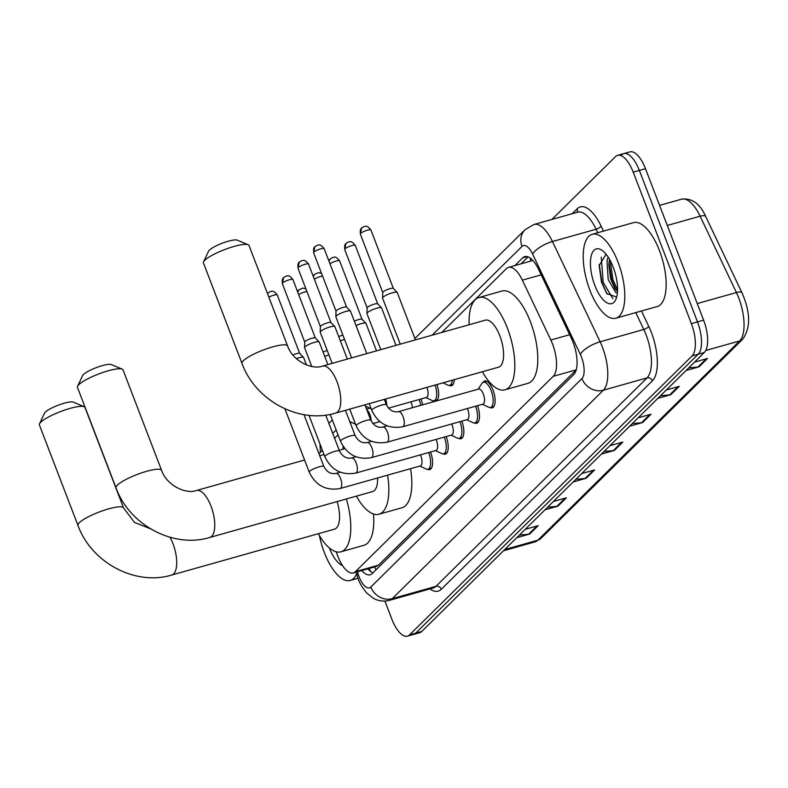 <?xml version="1.0" encoding="UTF-8"?>
<svg xmlns="http://www.w3.org/2000/svg" width="788" height="788" viewBox="0 0 788 788"><rect width="100%" height="100%" fill="white"/><g stroke="black" fill="none" stroke-linecap="round" stroke-linejoin="round"><path stroke-width="1.18" d="M482.995 382.436A13.948 5.693 74.3 0 1 484.699 380.998A13.948 5.693 74.3 0 1 492.993 389.971A13.948 5.693 74.3 0 1 492.264 407.849A13.948 5.693 74.3 0 1 490.057 407.524M336.289 551.787L336.299 551.827A26.152 10.677 -105.7 0 0 337.766 556.111A26.152 10.677 -105.7 0 0 353.329 572.925A26.152 10.677 -105.7 0 0 355.418 571.664L553.255 376.319A26.152 10.677 -105.7 0 0 550.822 340.012L522.355 280.154A26.152 10.677 -105.7 0 0 508.506 267.368A26.152 10.677 -105.7 0 0 506.428 268.629L441.782 332.457M353.329 572.925L376.319 566.444L378.447 565.173L576.225 369.887M366.509 406.775L365.878 407.396M350.877 422.22L350.246 422.841M338.052 434.877L334.604 438.276M322.42 450.312L318.973 453.721M420.989 398.994A13.948 5.693 74.3 0 1 422.595 404.845M436.976 384.534A13.948 5.693 74.3 0 1 436.158 401.023M435.4 401.24A13.948 5.693 74.3 0 1 433.587 400.836M454.282 379.649A13.948 5.693 74.3 0 1 451.425 385.726A13.948 5.693 74.3 0 1 449.219 385.391M430.553 452.007A13.948 5.693 74.3 0 1 429.716 469.609A13.948 5.693 74.3 0 1 427.52 469.284M446.195 436.562A13.948 5.693 74.3 0 1 445.358 454.174A13.948 5.693 74.3 0 1 443.151 453.839M461.827 421.127A13.948 5.693 74.3 0 1 460.99 438.729A13.948 5.693 74.3 0 1 458.793 438.404M477.469 405.682A13.948 5.693 74.3 0 1 476.632 423.294A13.948 5.693 74.3 0 1 474.425 422.959M361.741 570.551A26.152 10.677 -105.7 0 0 370.173 574.767A26.152 10.677 -105.7 0 0 372.261 573.516L573.782 374.536A26.152 10.677 -105.7 0 0 571.339 338.229L538.608 269.397A26.152 10.677 -105.7 0 0 524.769 256.612A26.152 10.677 -105.7 0 0 522.68 257.863L514.869 265.586M373 572.797A26.152 10.677 74.3 0 1 367.868 568.828M551.915 219.438L615.576 156.576A26.152 10.677 74.3 0 1 617.654 155.325A26.152 10.677 74.3 0 1 633.217 172.139L691.371 323.632A26.152 10.677 74.3 0 1 692.091 355.91L409.563 634.872A26.152 10.677 74.3 0 1 407.475 636.123A26.152 10.677 74.3 0 1 391.912 619.319L384.908 601.067M621.702 154.852A26.152 10.677 74.3 0 1 623.781 153.601L629.917 151.877A26.152 10.677 74.3 0 1 645.48 168.681L703.625 320.174A26.152 10.677 74.3 0 1 704.344 352.453L421.816 631.424L415.69 633.148A26.152 10.677 74.3 0 1 413.601 634.399A26.152 10.677 74.3 0 0 415.69 633.148L698.217 354.186L415.69 633.148L409.563 634.872M703.625 320.174L697.498 321.898A26.152 10.677 74.3 0 1 698.217 354.186A26.152 10.677 74.3 0 0 697.498 321.898L639.344 170.415L697.498 321.898L691.371 323.632M623.781 153.601A26.152 10.677 74.3 0 1 639.344 170.415A26.152 10.677 74.3 0 0 623.781 153.601L617.654 155.325M520.996 263.852L528.078 256.868M688.742 367.868L697.961 367.021A6.974 6.215 45.4 0 0 699.064 366.814L707.525 358.451L694.573 362.106M686.102 370.468L699.064 366.814M660.511 395.734L669.731 394.886A6.974 6.215 45.4 0 0 670.834 394.68L679.305 386.317L666.343 389.971M657.881 398.334L670.834 394.68M632.291 423.599L641.511 422.752A6.974 6.215 45.4 0 0 642.614 422.555L651.075 414.192L638.122 417.847M629.651 426.2L642.614 422.555M519.39 535.072L528.61 534.225A6.974 6.215 45.4 0 0 529.713 534.028L538.184 525.665L525.222 529.319M516.761 537.682L529.713 534.028M547.621 507.206L556.84 506.359A6.974 6.215 45.4 0 0 557.943 506.152L566.405 497.799L553.452 501.454M544.981 509.806L557.943 506.152M575.841 479.34L585.06 478.493A6.974 6.215 45.4 0 0 586.164 478.286L594.635 469.924L581.672 473.578M573.201 481.941L586.164 478.286M604.061 451.475L613.291 450.628A6.974 6.215 45.4 0 0 614.384 450.421L622.855 442.058L609.892 445.712M601.431 454.075L614.384 450.421M421.816 631.424A26.152 10.677 74.3 0 1 419.728 632.675L407.475 636.123M356.57 574.058A43.586 17.799 74.3 0 1 350.236 580.46A43.586 17.799 74.3 0 1 324.301 552.447A43.586 17.799 74.3 0 1 319.416 535.604M342.544 565.597A28.417 11.603 74.3 0 1 329.335 547.926M39.528 423.826L44.561 413.129A15.691 3.152 -21 0 1 45.34 412.114A15.691 3.152 -21 0 1 59.642 404.677A15.691 3.152 -21 0 1 73.235 402.116L84.139 406.697A24.408 4.895 159 0 0 62.991 410.676A24.408 4.895 159 0 0 40.74 422.25A24.408 4.895 159 0 0 39.528 423.826A24.408 4.895 159 0 0 39.4 424.949L77.963 525.409A24.408 4.895 -21 0 1 79.302 522.71A24.408 4.895 -21 0 1 103.898 510.329A24.408 4.895 -21 0 1 123.539 507.915L84.976 407.455A24.408 4.895 159 0 0 84.139 406.697M169.952 537.239A24.408 9.968 -105.7 0 1 172.976 543.74A24.408 9.968 -105.7 0 1 173.646 573.871A24.408 9.968 -105.7 0 1 171.695 575.043L334.536 529.142A24.408 9.968 -105.7 0 0 337.106 501.572M346.365 498.962A47.95 19.582 74.3 0 1 340.918 551.797A47.95 19.582 74.3 0 1 318.313 533.712M373.473 513.973A47.95 19.582 74.3 0 1 363.898 545.316L340.918 551.797M77.569 386.258L82.602 375.561A15.691 3.152 -21 0 1 83.39 374.546A15.691 3.152 -21 0 1 97.682 367.109A15.691 3.152 -21 0 1 111.285 364.558L122.179 369.139A24.408 4.895 159 0 0 101.031 373.108A24.408 4.895 159 0 0 78.79 384.682A24.408 4.895 159 0 0 77.569 386.258A24.408 4.895 159 0 0 77.451 387.381L116.013 487.841A24.408 4.895 -21 0 1 117.353 485.142A24.408 4.895 -21 0 1 141.948 472.761A24.408 4.895 -21 0 1 161.589 470.347L123.026 369.887A24.408 4.895 159 0 0 122.179 369.139M304.582 460.015L196.498 490.491A24.408 9.968 -105.7 0 1 211.026 506.182A24.408 9.968 -105.7 0 1 211.686 536.303A24.408 9.968 -105.7 0 1 209.746 537.475L372.576 491.574A24.408 9.968 -105.7 0 0 377.6 477.961M387.568 475.154A47.95 19.582 74.3 0 1 378.969 514.229A47.95 19.582 74.3 0 1 356.363 496.144M410.548 468.673A47.95 19.582 74.3 0 1 401.949 507.748L378.969 514.229M343.115 449.16A47.95 19.582 74.3 0 1 343.056 446.264M350.374 423.176A47.95 19.582 74.3 0 1 351.448 422.526M203.56 261.852L208.593 251.155A15.691 3.152 -21 0 1 209.381 250.141A15.691 3.152 -21 0 1 223.684 242.704A15.691 3.152 -21 0 1 237.277 240.153L248.171 244.733A24.408 4.895 159 0 0 227.023 248.703A24.408 4.895 159 0 0 204.781 260.276A24.408 4.895 159 0 0 203.56 261.852A24.408 4.895 159 0 0 203.442 262.975L242.005 363.435A24.408 4.895 -21 0 1 243.344 360.737A24.408 4.895 -21 0 1 267.94 348.355A24.408 4.895 -21 0 1 287.581 345.942L249.018 245.482A24.408 4.895 159 0 0 248.171 244.733M322.489 366.085A24.408 9.968 -105.7 0 1 337.018 381.776A24.408 9.968 -105.7 0 1 337.678 411.897A24.408 9.968 -105.7 0 1 335.737 413.07L498.577 367.169A24.408 9.968 -105.7 0 0 499.858 335.865A24.408 9.968 -105.7 0 0 485.329 320.174L322.489 366.085C311.95 370.163 292.584 360.943 287.581 345.942M469.106 324.755A47.95 19.582 74.3 0 1 478.946 297.519A47.95 19.582 74.3 0 1 507.472 328.35A47.95 19.582 74.3 0 1 504.96 389.824A47.95 19.582 74.3 0 1 482.354 371.739M478.946 297.519L501.917 291.048A47.95 19.582 74.3 0 1 530.452 321.868A47.95 19.582 74.3 0 1 527.94 383.342L504.96 389.824M420.408 454.863A7.85 3.201 74.3 0 1 420.812 455.838A7.85 3.201 74.3 0 1 420.408 465.895L340.13 488.521A7.85 3.201 74.3 0 0 340.918 487.979A7.85 3.201 74.3 0 0 340.544 478.464A7.85 3.201 74.3 0 0 335.875 473.421C330.901 474.356 326.902 472.061 323.888 466.535L303.971 414.646M428.672 452.529A13.081 5.339 74.3 0 1 427.953 469.205A13.081 5.339 74.3 0 1 426.022 468.959L419.876 466.043M436.04 439.428A7.85 3.201 74.3 0 1 436.454 440.394A7.85 3.201 74.3 0 1 436.04 450.46L355.772 473.086A7.85 3.201 74.3 0 0 356.55 472.534A7.85 3.201 74.3 0 0 356.186 463.029A7.85 3.201 74.3 0 0 351.517 457.976C346.543 458.921 342.544 456.626 339.529 451.091L325.72 415.118M444.314 437.094A13.081 5.339 74.3 0 1 443.585 453.76A13.081 5.339 74.3 0 1 441.654 453.524L435.508 450.608M296.318 358.599A7.85 1.576 -21 0 1 298.81 357.791A7.85 1.576 -21 0 1 303.518 357.368A7.85 1.576 -21 0 1 303.597 357.486L306.453 364.933M292.841 354.945A5.664 1.133 -21 0 1 296.268 353.704A5.664 1.133 -21 0 1 299.667 353.398A5.664 1.133 -21 0 1 299.726 353.487M451.682 423.983A7.85 3.201 74.3 0 1 452.085 424.959A7.85 3.201 74.3 0 1 451.672 435.015L371.404 457.641A7.85 3.201 74.3 0 0 372.182 457.099A7.85 3.201 74.3 0 0 371.818 447.584A7.85 3.201 74.3 0 0 367.149 442.541C362.175 443.477 358.176 441.181 355.161 435.656L345.44 410.331M459.946 421.659A13.081 5.339 74.3 0 1 459.227 438.325A13.081 5.339 74.3 0 1 457.296 438.079L451.14 435.163M311.792 366.459L304.582 347.675A7.85 1.576 -21 0 1 304.562 347.538A7.85 1.576 -21 0 1 305.015 346.799A7.85 1.576 -21 0 1 314.442 342.347A7.85 1.576 -21 0 1 319.16 341.933A7.85 1.576 -21 0 1 319.229 342.051L327.877 364.558M304.779 342.11A5.664 1.133 -21 0 1 304.759 342.012A5.664 1.133 -21 0 1 305.094 341.48A5.664 1.133 -21 0 1 311.9 338.269A5.664 1.133 -21 0 1 315.308 337.963A5.664 1.133 -21 0 1 315.358 338.042M467.314 408.548A7.85 3.201 74.3 0 1 467.727 409.514A7.85 3.201 74.3 0 1 467.314 419.58L387.046 442.206A7.85 3.201 74.3 0 0 387.824 441.654A7.85 3.201 74.3 0 0 387.45 432.149A7.85 3.201 74.3 0 0 382.781 427.106C377.807 428.042 373.817 425.747 370.793 420.211L364.903 404.845M475.578 406.214A13.081 5.339 74.3 0 1 474.859 422.89A13.081 5.339 74.3 0 1 472.928 422.644L466.782 419.728M332.162 363.357L320.214 332.231A7.85 1.576 -21 0 1 320.194 332.093A7.85 1.576 -21 0 1 320.647 331.364A7.85 1.576 -21 0 1 330.083 326.912A7.85 1.576 -21 0 1 334.792 326.498A7.85 1.576 -21 0 1 334.87 326.606L347.331 359.082M320.411 326.665A5.664 1.133 -21 0 1 320.401 326.567A5.664 1.133 -21 0 1 320.726 326.035A5.664 1.133 -21 0 1 327.542 322.824A5.664 1.133 -21 0 1 330.94 322.519A5.664 1.133 -21 0 1 330.999 322.607M398.423 411.661L478.69 389.036A7.85 3.201 74.3 0 1 483.359 394.079A7.85 3.201 74.3 0 1 482.945 404.136L402.678 426.771A7.85 3.201 74.3 0 0 403.456 426.219A7.85 3.201 74.3 0 0 403.092 416.704A7.85 3.201 74.3 0 0 398.423 411.661C393.448 412.597 389.449 410.302 386.435 404.776L384.357 399.358M478.158 389.183L481.882 383.49A13.081 5.339 74.3 0 1 483.399 382.279A13.081 5.339 74.3 0 1 491.18 390.681A13.081 5.339 74.3 0 1 490.5 407.445A13.081 5.339 74.3 0 1 488.57 407.199L482.414 404.293M351.615 357.87L335.855 316.796A7.85 1.576 -21 0 1 335.836 316.658A7.85 1.576 -21 0 1 336.289 315.919A7.85 1.576 -21 0 1 345.715 311.477A7.85 1.576 -21 0 1 350.424 311.053A7.85 1.576 -21 0 1 350.502 311.171L366.784 353.595M336.052 311.23A5.664 1.133 -21 0 1 336.033 311.132A5.664 1.133 -21 0 1 336.358 310.6A5.664 1.133 -21 0 1 343.174 307.389A5.664 1.133 -21 0 1 346.582 307.084A5.664 1.133 -21 0 1 346.631 307.162M410.844 401.86A7.85 3.201 74.3 0 1 411.247 402.826A7.85 3.201 74.3 0 1 412.4 407.721M419.108 399.526A13.081 5.339 74.3 0 1 420.703 405.377M323.08 352.078A5.664 1.133 -21 0 1 327.227 350.493M324.755 356.432A7.85 1.576 -21 0 1 328.891 354.846M426.879 387.381A7.85 3.201 74.3 0 1 426.889 387.391A7.85 3.201 74.3 0 1 426.475 397.447L388.494 408.154M435.094 385.056A13.081 5.339 74.3 0 1 434.021 400.757A13.081 5.339 74.3 0 1 432.09 400.511L425.944 397.595M338.722 336.643A5.664 1.133 -21 0 1 342.859 335.058M340.386 340.997A7.85 1.576 -21 0 1 344.533 339.401M356.028 325.552A7.85 1.576 -21 0 1 361.17 323.661A7.85 1.576 -21 0 1 365.888 323.247A7.85 1.576 -21 0 1 365.957 323.356L376.516 350.857M452.292 380.21A13.081 5.339 74.3 0 1 449.652 385.322A13.081 5.339 74.3 0 1 447.732 385.076L442.994 382.83M354.354 321.209A5.664 1.133 -21 0 1 358.629 319.573A5.664 1.133 -21 0 1 362.037 319.278A5.664 1.133 -21 0 1 362.086 319.357M380.801 349.645L366.942 313.545A7.85 1.576 -21 0 1 366.922 313.407A7.85 1.576 -21 0 1 376.812 308.226A7.85 1.576 -21 0 1 381.52 307.803A7.85 1.576 -21 0 1 381.599 307.921L395.97 345.371M367.139 307.98A5.664 1.133 -21 0 1 367.129 307.881A5.664 1.133 -21 0 1 367.454 307.35A5.664 1.133 -21 0 1 374.27 304.138A5.664 1.133 -21 0 1 377.669 303.833A5.664 1.133 -21 0 1 377.728 303.922M400.255 344.159L382.584 298.1A7.85 1.576 -21 0 1 382.564 297.972A7.85 1.576 -21 0 1 392.444 292.781A7.85 1.576 -21 0 1 397.152 292.368A7.85 1.576 -21 0 1 397.231 292.486L415.424 339.884M382.781 292.535A5.664 1.133 -21 0 1 382.761 292.446A5.664 1.133 -21 0 1 383.086 291.915A5.664 1.133 -21 0 1 389.902 288.694A5.664 1.133 -21 0 1 393.301 288.398A5.664 1.133 -21 0 1 393.36 288.477L370.892 229.958C366.381 224.206 364.982 226.885 364.223 226.491L361.623 227.959A5.664 5.043 45.4 0 0 360.628 233.386A5.664 1.133 -21 0 1 366.331 230.52A5.664 1.133 -21 0 1 370.892 229.958M618.117 262.325A43.586 17.799 74.3 0 1 615.832 318.214A43.586 17.799 74.3 0 1 589.887 290.201A43.586 17.799 74.3 0 1 592.172 234.312A43.586 17.799 74.3 0 1 618.117 262.325M592.172 234.312L633.532 222.649A43.586 17.799 74.3 0 1 659.477 250.673A43.586 17.799 74.3 0 1 657.192 306.562L615.832 318.214M609.528 259.341L608.809 264.335L610.621 278.893L615.004 288.674L617.516 291.393M608.169 257.105L607.016 260.375L608.188 279.582L615.753 292.496L617.398 292.909M606.12 254.278L599.166 265.566L601.48 282.202L606.75 293.54L616.659 297.096M594.802 285.345A28.417 11.603 74.3 0 1 591.039 256.671A28.417 11.603 74.3 0 1 602.101 250.387A28.417 11.603 74.3 0 1 613.202 267.181A28.417 11.603 74.3 0 1 615.891 299.322A28.417 11.603 74.3 0 1 594.802 285.345M608.966 262.502L611.724 279.957L616.058 290.033M599.244 264.433L601.993 282.695L607.154 294.111M610.217 260.582L612.936 279.612L617.565 290.181M601.254 257.124L603.214 282.36L612.867 298.662M374.655 566.907A26.152 23.285 45.4 0 0 375.994 569.832M373.571 567.212A8.717 3.556 -105.7 0 0 374.201 567.035M530.147 258.001A26.152 23.285 45.4 0 0 530.945 261.045M378.447 565.173L355.418 571.664M541.198 274.845L522.355 280.154M569.665 334.703L550.822 340.012M576.235 369.838L553.255 376.319M357.466 571.753L358.087 573.802A17.434 7.122 -105.7 0 0 359.062 576.658A17.434 7.122 -105.7 0 0 370.833 587.03L581.948 378.565A17.434 7.122 -105.7 0 0 581.465 357.053A17.434 7.122 -105.7 0 0 580.323 354.364L532.639 254.11A17.434 7.122 -105.7 0 0 522.02 246.417L432.139 335.176M532.639 254.11A17.434 6.146 154.6 0 1 552.457 241.532L596.112 229.229A34.869 14.243 -105.7 0 0 577.663 212.179L533.998 224.482A34.869 14.243 74.3 0 1 552.457 241.532L600.131 341.785A34.869 14.243 74.3 0 1 602.436 347.153A34.869 14.243 74.3 0 1 603.381 390.198L392.266 598.653A34.869 14.243 74.3 0 1 389.489 600.328L433.144 588.015A34.869 14.243 -105.7 0 0 435.931 586.351L647.046 377.895A34.869 14.243 -105.7 0 0 646.091 334.851A34.869 14.243 -105.7 0 0 643.796 329.483L635.768 312.6M641.452 310.994L648.751 326.34A39.233 16.016 74.3 0 1 652.405 380.801L441.29 589.257A4.364 3.881 45.4 0 0 435.931 586.351L392.266 598.653A17.434 15.524 -134.6 0 1 370.833 587.03M648.751 326.34A4.364 1.537 -25.4 0 1 643.796 329.483L600.131 341.785A17.434 6.146 154.6 0 0 580.323 354.364M441.29 589.257A39.233 16.016 74.3 0 1 429.913 588.931M572.177 213.725L577.18 208.781A39.233 16.016 74.3 0 1 601.067 226.077L603.47 231.13M692.091 355.91L704.344 352.453M633.217 172.139L645.48 168.681M581.948 378.565A17.434 15.524 -134.6 0 0 603.381 390.198L647.046 377.895A4.364 3.881 45.4 0 1 652.405 380.801M597.777 232.726L596.112 229.229A4.364 1.537 -25.4 0 0 601.067 226.077M336.161 429.943L332.713 433.341M322.046 449.327A17.434 7.122 -105.7 0 0 322.056 450.677M576.875 212.405A4.364 3.881 45.4 0 0 577.18 208.781M522.02 246.417A17.434 15.524 -134.6 0 1 525.094 229.692L414.892 338.505M358.087 573.802A17.434 0.749 163.2 0 0 356.718 574.531L355.999 572.167M369.148 570.177L368.666 568.601M527.202 256.592L522.68 257.863M705.743 216.592L742.04 292.909A8.717 3.073 154.6 0 0 736.416 292.525L700.118 216.208A34.869 14.243 -105.7 0 0 681.669 199.157C692.159 197.995 700.187 203.806 705.743 216.592A8.717 3.073 154.6 0 0 700.118 216.208L667.269 225.466M742.04 292.909C750.55 312.373 750.777 327.798 742.729 339.165A8.717 7.762 -134.6 0 1 739.666 340.928A34.869 14.243 -105.7 0 0 736.416 292.525L697.252 303.557M504.763 549.522L537.869 540.194A8.717 7.762 45.4 0 0 540.932 538.421L535.082 541.858A34.869 14.243 -105.7 0 0 537.869 540.194L739.666 340.928L705.752 350.493M621.604 442.413L613.291 450.628M593.374 470.278L585.06 478.493M565.154 498.154L556.84 506.359M536.933 526.02L528.61 534.225M649.824 414.547L641.511 422.752M678.054 386.672L669.731 394.886M706.275 358.806L697.961 367.021M340.13 488.521C325.996 490.983 315.702 485.526 309.241 472.16A7.85 1.576 -21 0 1 309.674 471.283A7.85 1.576 -21 0 1 309.842 471.125A7.85 1.576 -21 0 1 317.8 467.235A7.85 1.576 -21 0 1 323.888 466.535M267.467 293.55L267.989 292.959A5.664 5.043 45.4 0 0 267.477 293.56M355.772 473.086C341.628 475.538 331.334 470.091 324.873 456.715A7.85 1.576 -21 0 1 325.306 455.848A7.85 1.576 -21 0 1 325.483 455.691A7.85 1.576 -21 0 1 333.442 451.79A7.85 1.576 -21 0 1 339.529 451.091M268.846 297.155A5.664 1.133 -21 0 1 274.194 295.076A5.664 1.133 -21 0 1 277.258 294.958L299.706 353.438L303.518 357.368M292.89 279.523C288.388 273.771 286.98 276.46 286.221 276.056L283.621 277.524L282.311 283.581A5.664 1.133 -21 0 1 282.626 282.951A5.664 1.133 -21 0 1 288.339 280.085A5.664 1.133 -21 0 1 292.89 279.523L315.338 338.003M283.621 277.524A5.664 5.043 45.4 0 0 282.626 282.951M371.404 457.641C357.269 460.103 346.966 454.646 340.514 441.28A7.85 1.576 -21 0 1 340.948 440.403A7.85 1.576 -21 0 1 341.115 440.246A7.85 1.576 -21 0 1 349.074 436.355A7.85 1.576 -21 0 1 355.161 435.656M308.532 264.079C304.02 258.336 302.612 261.015 301.853 260.621L299.263 262.079L297.953 268.147A5.664 1.133 -21 0 1 298.258 267.516A5.664 1.133 -21 0 1 303.971 264.64A5.664 1.133 -21 0 1 308.532 264.079L330.98 322.558L334.792 326.498M299.263 262.079A5.664 5.043 45.4 0 0 298.258 267.516M387.046 442.206C372.901 444.668 362.608 439.211 356.146 425.835A7.85 1.576 -21 0 1 356.58 424.968A7.85 1.576 -21 0 1 356.757 424.811A7.85 1.576 -21 0 1 364.716 420.91A7.85 1.576 -21 0 1 370.793 420.211M324.163 248.644C319.652 242.891 318.254 245.58 317.495 245.176L314.895 246.644L313.585 252.702A5.664 1.133 -21 0 1 313.9 252.081A5.664 1.133 -21 0 1 319.603 249.205A5.664 1.133 -21 0 1 324.163 248.644L346.612 307.123M314.895 246.644A5.664 5.043 45.4 0 0 313.9 252.081M402.678 426.771C388.543 429.224 378.24 423.767 371.788 410.4A7.85 1.576 -21 0 1 372.212 409.533A7.85 1.576 -21 0 1 372.389 409.366A7.85 1.576 -21 0 1 380.348 405.475A7.85 1.576 -21 0 1 386.435 404.776M297.677 291.974L299.076 289.708A5.664 5.043 45.4 0 0 297.775 292.24M366.824 409.849A7.85 3.201 74.3 0 1 369.887 414.488A7.85 3.201 74.3 0 1 371.089 420.9M298.701 294.643A5.664 1.133 -21 0 1 306.916 291.501M313.309 276.539L314.717 274.273A5.664 5.043 45.4 0 0 313.407 276.795M385.519 399.033A7.85 3.201 74.3 0 1 385.529 399.053A7.85 3.201 74.3 0 1 386.731 405.465M314.333 279.208A5.664 1.133 -21 0 1 322.548 276.056M328.951 261.094L330.349 258.828A5.664 5.043 45.4 0 0 329.049 261.36M329.975 263.773A5.664 1.133 -21 0 1 335.718 261.183A5.664 1.133 -21 0 1 339.618 260.838L362.066 319.307M355.26 245.393C350.749 239.641 349.34 242.33 348.582 241.926L345.991 243.393L344.681 249.451A5.664 1.133 -21 0 1 344.986 248.831A5.664 1.133 -21 0 1 350.699 245.954A5.664 1.133 -21 0 1 355.26 245.393L377.708 303.873M345.991 243.393A5.664 5.043 45.4 0 0 344.986 248.831M361.623 227.959L360.313 234.016A5.664 1.133 -21 0 1 360.628 233.386M409.701 341.5A7.85 1.576 -21 0 1 410.991 341.106A7.85 1.576 -21 0 1 412.203 340.79M369.05 568.493L370.734 571.517M531.516 260.887L508.506 267.368M356.718 574.531L358.107 578.589C359.456 582.913 362.401 587.799 366.942 593.236L373.778 598.506C378.792 601.145 384.032 601.746 389.489 600.328M533.998 224.482L525.094 229.692M332.349 420.014L328.901 423.412M319.948 443.88L320.421 452.282M742.729 339.165L540.932 538.421M681.669 199.157L659.566 205.392M535.082 541.858L503.502 550.763M350.236 580.46L357.988 578.274M171.695 575.043C135.093 586.193 91.29 562.455 77.963 525.409M150.449 528.778L134.531 522.454L123.539 507.915M209.746 537.475C173.133 548.625 129.34 524.887 116.013 487.841M196.498 490.491C185.958 494.569 166.593 485.349 161.589 470.347M344.819 448.677L339.204 450.263M324.035 454.538L319.751 455.74M335.737 413.07C299.125 424.22 255.332 400.481 242.005 363.435M427.953 469.205L431.391 468.23M340.239 472.189L335.875 473.421M309.241 472.16L284.931 408.824M443.585 453.76L447.023 452.795M355.871 456.754L351.517 457.976M324.873 456.715L308.985 415.325M277.258 294.958C272.746 289.206 271.348 291.895 270.579 291.501L267.989 292.959M459.227 438.325L462.664 437.36M315.308 337.963L319.16 341.933M371.512 441.31L367.149 442.541M340.514 441.28L330.192 414.389M304.759 342.012L304.562 347.538M282.311 283.581L304.759 342.061M474.859 422.89L478.296 421.915M387.144 425.875L382.781 427.106M356.146 425.835L349.734 409.12M320.401 326.567L320.194 332.093M297.953 268.147L320.401 326.626M490.5 407.445L493.938 406.48M346.582 307.084L350.424 311.053M483.399 382.279L486.836 381.303M371.788 410.4L369.188 403.643M336.033 311.132L335.836 316.658M313.585 252.702L336.033 311.181M349.754 421.57L355.526 424.22M379.905 421.61L372.852 423.599M369.582 408.214L366.519 409.08M305.892 288.832L302.858 288.083L299.076 289.708M365.396 406.125L371.158 408.775M434.021 400.757L437.458 399.792M321.534 273.397L318.49 272.638L314.717 274.273M362.037 319.278L365.888 323.247M449.652 385.322L453.1 384.347M339.618 260.838C335.107 255.085 333.708 257.765 332.95 257.371L330.349 258.828M377.669 303.833L381.52 307.803M367.129 307.881L366.922 313.407M344.681 249.451L367.129 307.931M393.301 288.398L397.152 292.368M382.761 292.446L382.564 297.972M360.313 234.016L382.761 292.496"/></g></svg>
